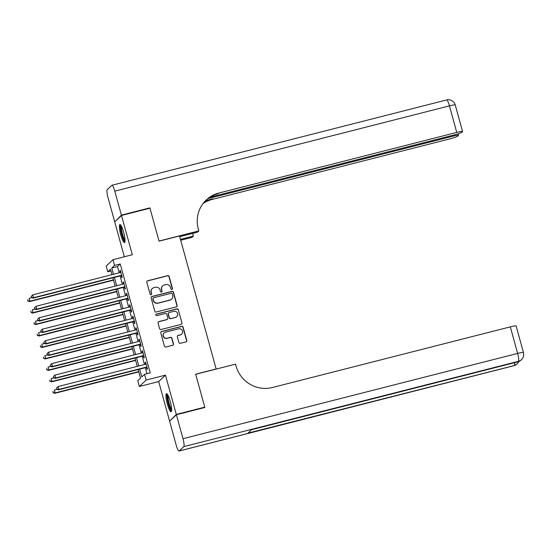 <?xml version="1.0" encoding="UTF-8"?>
<svg xmlns="http://www.w3.org/2000/svg" width="551" height="551" viewBox="0 0 551 551"><rect width="100%" height="100%" fill="white"/><g stroke="black" fill="none" stroke-linecap="round" stroke-linejoin="round"><path stroke-width="0.83" d="M171.878 289.447A0.82 0.806 46.5 0 0 172.442 288.455L169.15 276.499A1.171 1.15 46.5 0 0 167.724 275.658L147.613 280.783A1.171 1.15 46.5 0 0 146.807 282.195L150.099 294.151A0.82 0.806 46.5 0 0 151.442 294.551A0.82 0.806 46.5 0 0 151.663 293.752L151.236 292.209A3.754 3.671 46.5 0 1 153.819 287.698L155.492 287.271A3.754 3.671 46.5 0 1 160.065 289.957L160.486 291.507A0.82 0.806 46.5 0 0 161.836 291.899A0.82 0.806 46.5 0 0 162.056 291.107L161.629 289.557A3.754 3.671 46.5 0 1 164.212 285.046L165.885 284.619A3.754 3.671 46.5 0 1 170.452 287.312L170.879 288.855A0.82 0.806 46.5 0 0 171.878 289.447M172.126 289.33A0.82 0.806 46.5 0 0 172.263 288.634L168.964 276.671A1.171 1.15 46.5 0 0 167.538 275.831L147.427 280.962A1.171 1.15 46.5 0 0 147.027 281.155M151.346 294.633A0.82 0.806 46.5 0 0 151.477 293.931L151.236 292.209M161.739 291.982A0.82 0.806 46.5 0 0 161.87 291.279L161.629 289.557M170.225 401.355A9.326 1.729 -104.3 0 0 166.492 393.676A9.326 1.729 -104.3 0 0 167.366 404.062A9.326 1.729 -104.3 0 0 171.099 411.742A9.326 1.729 -104.3 0 0 170.225 401.355M123.644 232.233A9.326 1.729 -104.3 0 0 119.911 224.553A9.326 1.729 -104.3 0 0 120.786 234.946A9.326 1.729 -104.3 0 0 124.519 242.626A9.326 1.729 -104.3 0 0 123.644 232.233M178.896 342.488A1.171 1.15 46.5 0 0 180.322 343.328L185.963 341.889A1.171 1.15 46.5 0 0 186.775 340.484L183.118 327.204A1.171 1.15 46.5 0 0 181.685 326.357L161.574 331.488A1.171 1.15 46.5 0 0 160.768 332.894L164.425 346.18A1.171 1.15 46.5 0 0 165.858 347.02L172.67 345.277A1.171 1.15 46.5 0 0 173.475 343.872L171.912 338.19A1.171 1.15 46.5 0 0 170.486 337.343L167.105 338.211A3.141 3.065 46.5 0 1 164.115 332.921A3.141 3.065 46.5 0 1 165.445 332.184L178.689 328.809A3.141 3.065 46.5 0 1 181.672 334.099A3.141 3.065 46.5 0 1 180.342 334.836L178.138 335.394A1.171 1.15 46.5 0 0 177.332 336.806L178.896 342.488M170.135 420.668L176.292 414.4L204.752 407.148L195.674 374.184L216.157 368.963L179.523 235.959L159.039 241.18L149.955 208.216L121.502 215.469L132.316 254.741L112.969 259.673L114.546 265.403L120.235 263.957L150.237 372.882L144.548 374.329L146.125 380.059L139.341 386.492L137.764 380.755L140.512 378.151L138.143 369.535M176.292 414.4L165.479 375.128L146.125 380.059M176.327 306.893A1.171 1.15 46.5 0 0 177.133 305.481L173.475 292.202A1.171 1.15 46.5 0 0 172.05 291.362L151.938 296.486A1.171 1.15 46.5 0 0 151.126 297.898L154.79 311.177A1.171 1.15 46.5 0 0 156.215 312.018L176.327 306.893M178.297 309.703L181.954 322.982A1.171 1.15 46.5 0 1 181.148 324.394L161.037 329.519A1.171 1.15 46.5 0 1 159.604 328.678L158.041 322.996A1.171 1.15 46.5 0 1 158.846 321.584L167.008 319.504A1.171 1.15 46.5 0 0 167.814 318.092L166.774 314.325A1.171 1.15 46.5 0 0 165.348 313.485L156.856 315.647A0.82 0.806 46.5 0 1 156.071 314.263A0.82 0.806 46.5 0 1 156.422 314.07L176.864 308.863A1.171 1.15 46.5 0 1 178.297 309.703L181.954 322.982M204.752 407.148L204.221 407.65M121.502 215.469L114.718 221.901L124.326 256.78M121.213 275.679L121.764 277.69L122.226 277.256L120.332 270.376L119.87 270.81L120.338 272.518M124.374 287.147L124.925 289.151L125.38 288.717L123.486 281.843L123.031 282.277L123.5 283.985M127.529 298.614L128.08 300.619L128.541 300.185L126.647 293.304L126.186 293.738L126.661 295.453M130.69 310.075L131.241 312.086L131.696 311.652L129.802 304.772L129.347 305.206L129.816 306.914M133.845 321.543L134.396 323.554L134.857 323.113L132.963 316.24L132.502 316.673L132.977 318.382M137.006 333.011L137.557 335.015L138.012 334.581L136.118 327.7L135.663 328.134L136.131 329.849M140.161 344.478L140.712 346.483L141.173 346.049L139.279 339.168L138.818 339.602L139.293 341.31M143.322 355.939L143.873 357.95L144.334 357.516L142.434 350.636L141.979 351.07L142.447 352.778M120.235 263.957L117.487 266.56L119.209 272.807M120.077 275.968L122.363 284.275M123.238 287.436L125.525 295.742M126.393 298.904L128.679 307.203M129.554 310.365L131.841 318.671M132.708 321.832L134.995 330.139M135.87 333.3L138.156 341.599M139.031 344.768L141.318 353.067M142.186 356.228L144.472 364.535M145.347 367.696L147 373.702M146.476 367.407L147.034 369.411L147.489 368.977L145.595 362.097L145.133 362.537L145.609 364.245M165.479 375.128L158.695 381.561L169.508 420.826M158.695 381.561L139.341 386.492M110.999 271.009L107.762 271.836L106.185 266.099L112.969 259.673M139.651 369.149L141.8 376.939L144.548 374.329M114.546 265.403L111.798 268.013L113.513 274.26M114.388 277.422L116.674 285.721M117.549 288.889L119.836 297.189M120.703 300.35L122.99 308.656M123.865 311.818L126.151 320.124M127.019 323.285L129.306 331.585M130.181 334.753L132.467 343.053M133.335 346.214L135.622 354.52M136.496 357.682L138.783 365.981M112.005 274.646L110.51 269.225L107.762 271.836M137.268 366.367L134.981 358.067M134.113 354.906L131.827 346.6M130.952 343.438L128.665 335.132M127.798 331.971L125.511 323.671M124.636 320.51L122.35 312.203M121.475 309.042L119.188 300.736M118.32 297.574L116.034 289.275M115.159 286.107L112.872 277.807M117.487 266.56L111.798 268.013M119.87 270.81L120.414 270.672M123.031 282.277L123.569 282.14M126.186 293.738L126.73 293.6M129.347 305.206L129.884 305.068M132.502 316.673L133.046 316.536M135.663 328.134L136.2 327.997M138.818 339.602L139.362 339.464M141.979 351.07L142.516 350.932M145.133 362.537L145.678 362.4M162.621 285.921L162.435 286.093A3.754 3.671 46.5 0 0 161.443 289.73M152.228 288.572L152.048 288.745A3.754 3.671 46.5 0 0 151.05 292.381M176.726 306.7A1.171 1.15 46.5 0 0 176.947 305.653L173.289 292.374A1.171 1.15 46.5 0 0 171.864 291.534L151.752 296.658A1.171 1.15 46.5 0 0 151.353 296.851M172.249 293.835A0.82 0.806 46.5 0 0 171.251 293.249L153.598 297.747A0.82 0.806 46.5 0 0 153.033 298.738L153.481 300.364A3.754 3.671 46.5 0 0 158.047 303.057L170.114 299.978A3.754 3.671 46.5 0 0 172.697 295.467L172.249 293.835M153.254 297.939L153.068 298.112A0.82 0.806 46.5 0 0 152.847 298.911L153.033 298.738M171.705 299.103L171.526 299.283A3.754 3.671 46.5 0 1 169.935 300.157L157.868 303.229A3.754 3.671 46.5 0 1 153.302 300.543L152.847 298.911M181.548 324.202A1.171 1.15 46.5 0 0 181.768 323.155M167.504 319.229L167.318 319.401A1.171 1.15 46.5 0 1 166.822 319.676L158.667 321.756A1.171 1.15 46.5 0 0 158.268 321.949M178.111 309.876A1.171 1.15 46.5 0 0 176.685 309.035L156.236 314.242A0.82 0.806 46.5 0 0 155.988 314.359M175.466 317.348A3.141 3.065 46.5 0 0 177.332 312.858A3.141 3.065 46.5 0 0 173.813 311.329L169.143 312.513A1.171 1.15 46.5 0 0 168.337 313.925L169.377 317.693A1.171 1.15 46.5 0 0 170.803 318.533L175.287 317.521A3.141 3.065 46.5 0 0 176.616 316.791L176.795 316.611M168.647 312.789L168.468 312.961A1.171 1.15 46.5 0 0 168.151 314.098L168.337 313.925M175.287 317.521L170.617 318.712A1.171 1.15 46.5 0 1 169.191 317.872L168.151 314.098M181.672 334.099L181.493 334.278A3.141 3.065 46.5 0 1 180.163 335.008L177.952 335.566A1.171 1.15 46.5 0 0 177.553 335.759M164.115 332.921L163.936 333.093A3.141 3.065 46.5 0 0 166.919 338.383L167.105 338.211M173.069 345.091A1.171 1.15 46.5 0 0 173.296 344.044L171.726 338.362A1.171 1.15 46.5 0 0 170.3 337.522L166.919 338.383M186.369 341.703A1.171 1.15 46.5 0 0 186.589 340.656L182.932 327.377A1.171 1.15 46.5 0 0 181.506 326.536L161.395 331.661A1.171 1.15 46.5 0 0 160.995 331.854M31.8 297.63L29.113 298.311L29.906 301.177L29.444 301.611L113.527 280.183M28.046 300.825L27.736 299.682L27.867 300.998L29.906 301.177L113.444 279.88M29.444 301.611L27.867 300.998M31.221 296.376L31.531 297.526L31.221 296.376L32.785 294.84L120.883 272.38M31.4 296.204L32.785 294.84L33.57 297.705L33.115 298.139L121.75 275.541M121.675 275.245L33.57 297.705L31.717 297.354M31.531 297.526L33.115 298.139M125.049 241.186A8.072 1.495 75.7 0 1 123.121 238.246A8.072 1.495 75.7 0 1 120.951 230.297A8.072 1.495 75.7 0 1 121.068 225.566M121.53 226.406A7.473 1.384 -104.3 0 0 123.686 237.736A7.473 1.384 -104.3 0 0 125.056 240.229M120.483 224.801A9.264 1.722 -104.3 0 0 123.114 238.969A9.264 1.722 -104.3 0 0 124.898 242.137M171.63 410.302A8.072 1.495 75.7 0 1 169.701 407.361A8.072 1.495 75.7 0 1 167.538 399.42A8.072 1.495 75.7 0 1 167.649 394.681M168.117 395.522A7.473 1.384 -104.3 0 0 170.273 406.858A7.473 1.384 -104.3 0 0 171.636 409.345M167.063 393.924A9.264 1.722 -104.3 0 0 169.701 408.084A9.264 1.722 -104.3 0 0 171.478 411.253M121.406 215.124L149.865 207.872L159.005 241.069L198.842 230.91L198.305 228.961A29.885 29.21 -133.5 0 1 206.212 200.013A29.885 29.21 -133.5 0 1 218.871 193.043L456.758 132.405L449.451 105.861L114.808 191.163L121.406 215.124L115.249 221.399M149.865 207.872L149.328 208.374M180.466 239.375L193.387 236.083L192.65 233.41M193.387 236.083L192.058 237.343L180.7 240.236M198.842 230.91L197.513 232.171L179.729 236.703M207.906 198.642L452.715 136.242A7.17 0.723 164.6 0 1 458.535 135.374A7.17 0.723 164.6 0 1 458.446 135.539L457.909 136.056A7.17 0.723 164.6 0 1 449.974 138.838L212.08 199.476A29.885 29.21 -133.5 0 0 203.085 203.512M203.36 203.147A29.885 29.21 -133.5 0 1 212.741 198.849L205.523 200.688M114.808 191.163A7.17 1.329 -104.3 0 0 111.936 185.253A7.17 1.329 -104.3 0 0 111.812 185.329L107.225 189.668A7.17 1.329 -104.3 0 0 108.024 197.589L114.622 221.557M209.959 197.217L454.017 135.002A7.17 0.723 164.6 0 0 461.952 132.219L462.489 131.71A7.17 0.723 164.6 0 0 462.578 131.544A7.17 0.723 164.6 0 0 456.758 132.405M205.881 200.33A29.885 29.21 -133.5 0 1 218.21 193.67L218.871 193.043M176.389 414.745L169.605 421.171L176.203 445.139A7.17 1.329 -104.3 0 0 179.075 451.042A7.17 1.329 -104.3 0 0 179.199 450.973L183.786 446.627A7.17 1.329 -104.3 0 0 182.987 438.706L176.389 414.745L204.848 407.492L195.701 374.294L235.539 364.142L236.076 366.091A29.885 29.21 46.5 0 0 272.428 387.505L510.322 326.867A7.17 0.723 -15.4 0 1 516.135 326.006L523.45 352.544A7.17 0.723 164.6 0 0 517.637 353.411L510.322 326.867M182.987 438.706L517.637 353.411A7.17 1.329 75.7 0 1 518.429 361.332L251.621 429.656L247.957 433.127L513.849 365.671A7.17 1.329 75.7 0 1 513.725 365.747L179.075 451.042M34.954 309.09L32.275 309.779L33.06 312.644L32.605 313.078L116.688 291.644M31.207 312.293L30.89 311.143L31.021 312.465L33.06 312.644L116.605 291.348M32.605 313.078L31.021 312.465M38.115 320.558L35.429 321.24L36.221 324.112L35.76 324.546L119.843 303.112M34.369 323.761L34.052 322.61L34.183 323.933L36.221 324.112L119.76 302.816M35.76 324.546L34.183 323.933M41.27 332.026L38.591 332.708L39.376 335.573L38.921 336.007L123.004 314.58M37.523 335.222L37.206 334.078L37.337 335.394L39.376 335.573L122.921 314.284M38.921 336.007L37.337 335.394M44.431 343.493L41.745 344.175L42.537 347.04L42.076 347.474L126.158 326.04M40.684 346.689L40.368 345.539L40.498 346.861L42.537 347.04L126.083 325.744M42.076 347.474L40.498 346.861M34.376 307.844L34.692 308.994L34.376 307.844L35.939 306.301L124.037 283.848M34.561 307.672L35.939 306.301L36.731 309.166L36.27 309.607L124.912 287.009M124.829 286.713L36.731 309.166L34.878 308.815M34.692 308.994L36.27 309.607M37.537 319.311L37.847 320.455L37.537 319.311L39.1 317.769L127.198 295.315M37.716 319.139L39.1 317.769L39.886 320.634L39.431 321.068L128.066 298.477M127.99 298.181L39.886 320.634L38.033 320.283M37.847 320.455L39.431 321.068M40.691 330.772L41.008 331.922L40.691 330.772L42.255 329.236L130.36 306.776M40.877 330.6L42.255 329.236L43.047 332.101L42.585 332.535L131.228 309.938M131.145 309.641L43.047 332.101L41.194 331.75M41.008 331.922L42.585 332.535M43.853 342.24L44.17 343.39L43.853 342.24L45.416 340.697L133.514 318.244M44.032 342.068L45.416 340.697L46.201 343.569L45.747 344.003L134.389 321.405M134.306 321.109L46.201 343.569L44.349 343.211M44.17 343.39L45.747 344.003M47.593 354.954L44.907 355.643L45.692 358.508L45.237 358.942L129.32 337.508M43.839 358.157L43.522 357.007L43.66 358.329L45.692 358.508L129.237 337.212M45.237 358.942L43.66 358.329M47.007 353.708L47.324 354.851L47.007 353.708L48.571 352.165L136.676 329.712M47.193 353.535L48.571 352.165L49.363 355.03L48.901 355.464L137.543 332.873M137.461 332.577L49.363 355.03L47.51 354.679M47.324 354.851L48.901 355.464M50.747 366.422L48.061 367.104L48.853 369.976L48.392 370.41L132.481 348.976M47 369.618L46.683 368.474L46.814 369.797L48.853 369.976L132.398 348.68M48.392 370.41L46.814 369.797M50.169 365.175L50.485 366.319L50.169 365.175L51.732 363.632L139.83 341.172M50.348 364.996L51.732 363.632L52.517 366.498L52.063 366.932L140.705 344.341M140.622 344.044L52.517 366.498L50.664 366.146M50.485 366.319L52.063 366.932M53.908 377.89L51.222 378.571L52.008 381.437L51.553 381.871L135.636 360.437M50.155 381.085L49.838 379.942L49.976 381.258L52.008 381.437L135.553 360.14M51.553 381.871L49.976 381.258M53.323 376.636L53.64 377.786L53.323 376.636L54.886 375.1L142.991 352.64M53.509 376.464L54.886 375.1L55.679 377.965L55.217 378.399L143.859 355.801M143.777 355.505L55.679 377.965L53.826 377.614M53.64 377.786L55.217 378.399M57.063 389.35L54.377 390.039L55.169 392.904L54.707 393.338L138.797 371.904M53.316 392.553L52.999 391.403L53.13 392.725L55.169 392.904L138.714 371.608M54.707 393.338L53.13 392.725M56.484 388.104L56.801 389.247L56.484 388.104L58.048 386.561L146.146 364.108M56.663 387.932L58.048 386.561L58.833 389.426L58.378 389.86L147.021 367.269M146.938 366.973L58.833 389.426L56.98 389.075M56.801 389.247L58.378 389.86M212.741 198.849L212.08 199.476M452.715 136.242L452.488 135.394M449.451 105.861A7.17 0.723 -15.4 0 1 455.264 105A7.17 7.17 0 0 0 446.579 99.958A7.17 1.329 75.7 0 1 449.451 105.861M179.199 450.973L513.849 365.671A7.17 7.011 46.5 0 0 516.886 363.997L517.341 363.564A7.17 7.011 -133.5 0 1 514.303 365.237A7.17 1.329 75.7 0 0 514.544 362.675M251.566 429.711L517.85 361.835A7.17 1.329 75.7 0 0 517.974 361.766A7.17 7.011 46.5 0 0 521.012 360.092L521.466 359.658A7.17 7.011 -133.5 0 1 518.429 361.332L183.786 446.627M458.535 135.374L458.108 133.824M462.578 131.544L455.264 105M446.579 99.958L111.936 185.253M517.85 361.835A7.17 7.17 0 0 0 521.012 360.092M521.466 359.658A7.17 7.17 0 0 0 523.45 352.544M513.725 365.747A7.17 7.17 0 0 0 516.886 363.997M517.341 363.564A7.17 7.17 0 0 0 518.863 361.497"/></g></svg>
